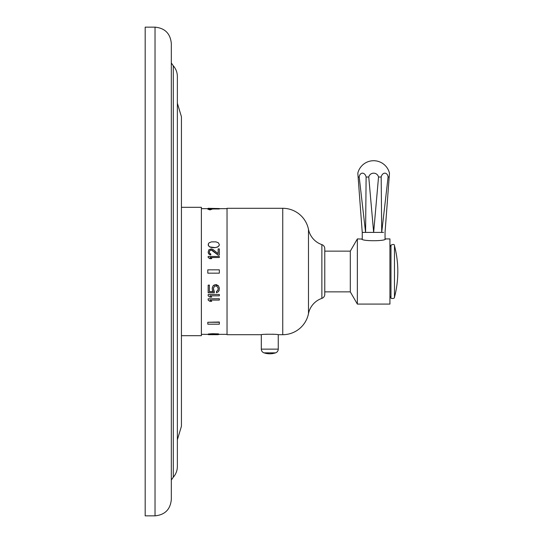 <?xml version="1.0" encoding="UTF-8"?>
<svg xmlns="http://www.w3.org/2000/svg" width="543" height="543" viewBox="0 0 543 543"><rect width="100%" height="100%" fill="white"/><g stroke="black" fill="none" stroke-linecap="round" stroke-linejoin="round"><path stroke-width="0.81" d="M145.185 271.5L145.185 27.15L155.026 27.15C164.923 28.114 170.353 33.544 171.316 43.44L171.316 499.56C170.353 509.456 164.923 514.886 155.026 515.85L145.185 515.85L145.185 271.5M181.437 335.683L201.385 335.683L201.385 207.317L181.437 207.317L181.437 116.745L177.364 103.238M208.173 334.352L201.385 334.352M227.035 334.352L219.338 334.352M227.035 208.648L201.385 208.648M208.173 208.974L208.173 208.329L219.338 208.553L219.338 208.974L211.784 208.974M212.686 333.714L218.388 333.877L219.338 334.413L212.686 333.714L208.41 333.986L208.173 334.413L219.338 334.413L214.824 334.624M210.073 299.967L211.736 301.324L209.836 301.324L208.173 300.075L208.173 298.813L219.338 298.704L208.173 298.813M210.073 295.725L211.736 297.116L209.836 297.116L208.173 295.833L208.173 294.537L219.338 294.428L208.173 294.537M209.36 285.177L208.173 285.177L209.36 285.061L209.36 291.693L213.161 291.693L212.449 290.586L212.211 288.021L213.161 285.747L214.112 285.061L216.25 284.607L218.388 285.747L219.338 288.021L219.1 290.586L218.388 291.693L216.487 292.792L216.487 291.367L217.913 290.254L218.15 288.129L217.913 290.369L216.487 291.476M209.36 291.584L213.087 291.584M218.15 288.129L216.725 286.086L214.824 286.086L213.399 288.129L214.349 292.792L208.173 292.792L208.173 285.177M210.243 257.599L219.338 257.491L210.073 257.491L211.736 258.658L209.836 258.658L208.173 257.491L209.836 258.549L211.736 258.549M210.786 250.018L209.598 250.866L209.36 252.285L209.598 250.757L211.261 250.018L218.15 255.149L219.338 255.04L218.15 255.149M209.836 254.803L210.786 254.871L208.885 254.11L208.173 252.224L208.41 253.316L209.836 254.694M218.15 249.013L218.15 253.656L218.15 248.904L219.338 248.904L219.338 255.04M219.338 244.608L218.388 242.83L216.012 241.866L211.499 241.866L209.123 242.83L208.41 243.637L208.41 245.701L209.836 247.017L211.499 247.513L214.824 247.683L217.675 247.017L219.1 245.701L219.338 244.608L219.1 245.592L217.675 246.909L214.824 247.683M207.799 322.27L219.338 322.013L219.338 324.185L207.799 324.185L207.799 322.27L219.338 322.27M207.799 209.164L209.978 209.89L212.157 209.164L209.978 209.564L207.799 209.164L212.157 209.164M214.824 334.664L209.123 334.563M209.836 334.59L208.173 334.637L208.41 333.986M217.675 334.59L218.388 334.563M321.87 298.378A20.362 20.362 0 0 0 308.485 313.63A26.261 26.261 0 0 1 282.747 334.705L278.254 334.705C278.776 334.088 260.789 334.088 261.312 334.705L227.035 334.705L227.035 208.295L282.747 208.295A26.261 26.261 0 0 1 308.485 229.37A20.362 20.362 0 0 0 321.87 244.621A4.303 4.303 0 0 1 324.775 248.694L324.775 294.306A4.303 4.303 0 0 1 321.87 298.378L321.87 244.621M265.16 334.305L265.751 334.264M266.287 334.23L266.81 334.203M272.762 334.203L273.278 334.23M278.254 334.705L278.254 349.142L261.312 349.142L261.312 334.705M324.775 291.863L350.303 291.863L350.303 251.137L357.355 238.92L362.242 239.069L362.242 232.404L373.632 232.404M324.775 251.137L350.303 251.137M350.303 291.863L357.355 304.08L357.355 238.92M357.355 304.08L389.935 304.08L389.935 238.92L385.476 238.92C386.154 241.323 361.143 241.323 361.821 238.92M364.285 232.397L362.385 232.397M370.883 232.397L370.292 232.397M368.948 232.404L367.109 232.397M378.532 177.018L381.179 177.018A5.023 3.543 -84 0 1 384.838 173.163A5.023 3.543 -84 0 1 388.089 177.018L389.188 177.018L389.474 173.163A16.29 16.29 0 0 0 357.817 173.163L358.108 177.018L359.201 177.018A5.023 3.543 84 0 1 362.452 173.163A5.023 3.543 84 0 1 366.118 177.018L368.758 177.018A5.023 5.009 0 0 1 378.532 177.018L373.645 232.404L383.548 232.397M380.181 232.397L378.349 232.404M377.67 232.404L376.93 232.397M389.188 177.018L385.048 232.404L385.048 239.069M358.108 177.018L362.242 232.404M359.201 177.018L365.582 232.404L366.118 177.018M388.089 177.018L381.709 232.404L381.179 177.018M368.758 177.018L373.645 232.404M263.979 352.848L275.586 352.848A18.245 18.245 0 0 1 263.979 352.848A3.91 3.91 0 0 1 261.312 349.142M275.586 352.848A3.91 3.91 0 0 0 278.254 349.142M208.173 208.329L209.598 208.329M212.686 334.033L208.41 334.305M219.338 298.813L219.338 300.075L210.073 300.075L211.736 301.324M219.338 294.537L219.338 295.833L210.073 295.833L211.736 297.116M213.399 288.129L213.637 290.369L214.349 291.252M212.211 288.129L213.161 285.862L215.299 284.715L218.388 285.862L219.338 288.129M208.173 257.491L208.173 256.439L219.338 256.439L219.338 257.491M208.173 252.115L208.885 249.739L211.261 248.904L212.924 249.407L218.15 253.656M209.36 252.285L209.598 253.14L210.786 254.002L210.786 254.871M210.786 249.909L212.211 250.248L218.15 255.04M208.173 244.608L208.41 245.592L209.836 246.909L214.824 247.567M207.799 269.83L219.338 269.83L219.338 273.17L207.799 273.17L207.799 269.83M155.026 515.85L155.026 27.15M171.316 480.005L173.292 477.229L173.292 65.771L171.316 62.995M282.747 334.705L282.747 208.295M308.485 313.63L308.485 229.37M389.935 296.329L390.974 297.849L390.974 245.151L389.935 246.671M394.476 245.755L394.476 297.245A101.039 101.039 0 0 0 394.476 245.755C394.551 244.275 393.383 244.072 390.974 245.151M173.292 477.229C175.959 474.134 177.317 470.543 177.364 466.457L177.364 76.543C177.317 72.457 175.959 68.866 173.292 65.771M177.364 439.762L181.437 426.255L181.437 116.745M209.381 334.671L218.13 334.671M390.974 297.849C390.247 298.711 395.039 298.847 394.476 297.245"/></g></svg>
